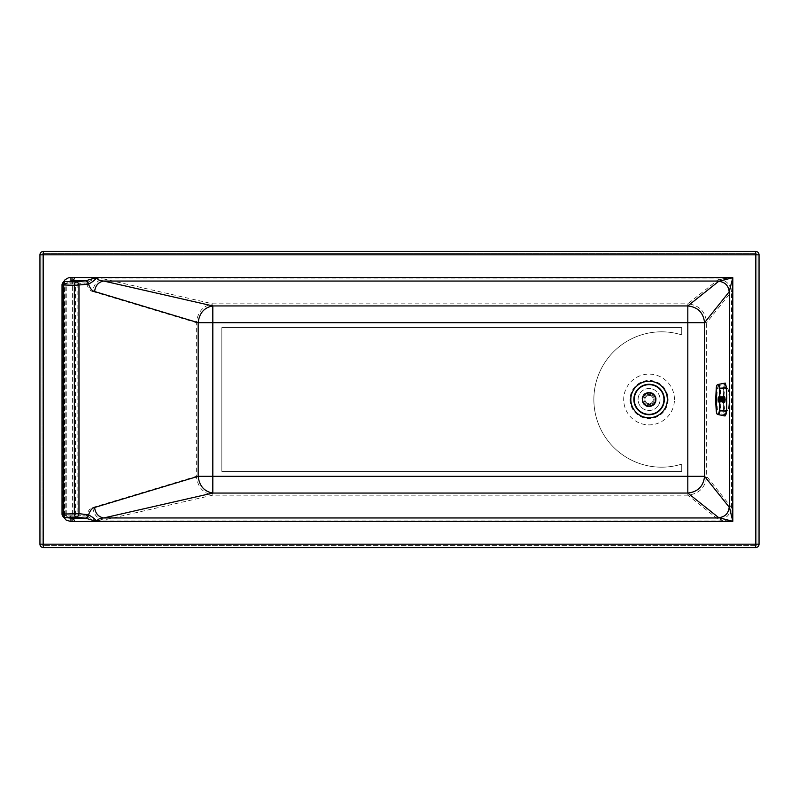 <?xml version="1.0" encoding="UTF-8"?>
<svg xmlns="http://www.w3.org/2000/svg" width="799" height="799" viewBox="0 0 799 799"><rect width="100%" height="100%" fill="white"/><g stroke="black" fill="none" stroke-linecap="round" stroke-linejoin="round"><path stroke-width="0.6" stroke-dasharray="4 3" d="M726.79 404.773A10.996 1.528 90 0 1 725.452 410.496A10.996 1.528 90 0 1 723.914 399.5A10.996 1.528 90 0 1 725.452 388.504A10.996 1.528 90 0 1 726.79 404.773M728.888 404.773A10.996 1.528 90 0 1 727.539 410.496A10.996 1.528 90 0 1 726.011 399.5A10.996 1.528 90 0 1 727.539 388.504A10.996 1.528 90 0 1 728.888 404.773M86.422 516.024L69.443 516.034L64.15 515.365L77.133 514.896L86.422 516.024C87.9 510.921 90.007 508.074 92.764 507.475L196.334 476.314L687.809 476.304L687.809 322.696L706.656 322.676L731.544 291.515L732.803 277.692L718.701 279.231C726.221 280.089 730.406 284.284 731.265 291.805M731.265 507.195C730.406 514.716 726.221 518.911 718.701 519.769L687.819 495.16L687.809 476.304L706.656 476.324L731.544 507.485L732.803 521.308L732.803 277.692L96.819 277.692C97.458 278.432 99.765 278.851 103.76 278.951L718.98 278.951M92.764 507.475C93.753 514.726 97.418 518.911 103.76 520.049L212.814 495.16L687.819 495.16C699.095 493.872 705.377 487.6 706.656 476.324L706.656 322.676C705.377 311.41 699.095 305.128 687.819 303.84L718.691 279.231M92.764 291.525L196.334 322.686L212.824 322.696L212.814 495.16C203.256 493.442 197.752 487.16 196.334 476.314L196.334 322.686C197.752 311.85 203.246 305.558 212.814 303.84L212.824 322.686L687.809 322.696L687.819 303.84L212.814 303.84L103.76 278.951C97.418 280.089 93.753 284.274 92.764 291.525C90.007 290.926 87.9 288.079 86.422 282.976L96.489 277.692M69.443 516.034C71.251 516.534 72.23 518.361 72.389 521.517L72.389 277.483L96.819 277.483M64.32 515.415L64.15 283.635L77.133 284.104L86.422 282.976M43.336 253.563A1.268 1.268 0 0 0 42.067 254.831A1.268 1.268 0 0 1 43.336 253.563L43.336 254.831L756.933 254.831A1.268 1.268 0 0 0 755.664 253.563L755.664 545.437L43.336 545.437A1.268 1.268 0 0 1 42.067 544.169L42.067 254.831L43.336 254.831L43.336 544.169L756.933 544.169L756.933 254.831A1.268 1.268 0 0 0 755.664 253.563L43.336 253.563L755.664 253.563M42.067 544.169L43.336 544.169L43.336 545.437A1.268 1.268 0 0 1 42.067 544.169L42.067 254.831M96.489 521.308L96.819 521.308C97.448 520.568 99.765 520.149 103.76 520.049L718.98 520.049L732.803 521.308L96.489 521.308L86.542 516.034M64.32 283.585L69.443 282.966C71.251 282.466 72.23 280.639 72.389 277.483M43.336 251.445L755.664 251.445A3.386 3.386 0 0 1 759.05 254.831L759.05 544.169A3.386 3.386 0 0 1 755.664 547.555L43.336 547.555A3.386 3.386 0 0 1 39.95 544.169L39.95 254.831A3.386 3.386 0 0 1 43.336 251.445M756.933 544.169A1.268 1.268 0 0 1 755.664 545.437A1.268 1.268 0 0 0 756.933 544.169L756.933 254.831M658.726 404.773A10.996 10.996 0 0 0 648.808 388.504A10.996 10.996 0 0 0 639.679 405.223A10.996 10.996 0 0 0 658.726 404.773A10.996 10.996 0 0 1 643.794 409.148A10.996 10.996 0 0 1 639.42 394.227A10.996 10.996 0 0 1 654.341 389.852A10.996 10.996 0 0 1 658.726 404.773M668.104 399.5A19.036 19.036 0 0 1 639.55 415.989A19.036 19.036 0 0 1 639.55 383.011A19.036 19.036 0 0 1 668.104 399.5M755.664 545.437L43.336 545.437M674.446 399.5A25.378 25.378 0 0 0 636.384 377.518A25.378 25.378 0 0 0 636.384 421.482A25.378 25.378 0 0 0 674.446 399.5M63.301 516.743L62.871 514.496L65.798 514.496L62.482 514.097A3.386 2.926 -83.1 0 0 65.009 517.452M62.032 514.097L62.482 284.903A3.386 2.926 83.1 0 1 65.009 281.548M70.282 518.092C67.815 517.622 66.477 516.424 66.257 514.496L65.798 514.496C66.407 516.803 68.125 518.012 70.961 518.142M70.961 280.858C68.125 280.988 66.407 282.197 65.798 284.504L62.871 284.504L62.871 514.496M221.842 471.41L221.842 327.59L221.842 471.41L681.737 471.41L681.737 464.099A67.675 67.675 0 0 1 593.867 399.5A67.675 67.675 0 0 1 681.737 334.901L681.737 327.59L221.842 327.59L681.737 327.59L681.737 334.901A67.675 67.675 0 0 0 593.867 399.5A67.675 67.675 0 0 0 681.737 464.099L681.737 471.41L221.842 471.41M664.319 399.5A15.231 15.231 0 0 1 649.058 414.731A15.231 15.231 0 0 1 633.867 399.44A15.231 15.231 0 0 1 649.118 384.269A15.231 15.231 0 0 1 664.319 399.5M649.088 392.309A7.191 7.191 0 0 1 655.32 403.096A7.191 7.191 0 0 1 642.855 403.096A7.191 7.191 0 0 1 649.088 392.309C637.382 392.229 642.076 411.095 652.154 406.012C658.895 403.495 656.668 391.9 649.088 392.309M655.859 399.5A6.772 6.772 0 0 1 649.088 406.272A6.772 6.772 0 0 1 642.326 399.5A6.772 6.772 0 0 1 649.088 392.728A6.772 6.772 0 0 1 655.859 399.5A6.772 6.772 -90 0 1 649.088 406.272A6.772 6.772 -90 0 1 642.326 399.5A6.772 6.772 -90 0 1 649.088 392.728A6.772 6.772 -90 0 1 655.859 399.5A6.772 6.772 0 0 0 645.702 393.637A6.772 6.772 0 0 0 645.702 405.363A6.772 6.772 0 0 0 655.859 399.5A6.772 6.772 0 0 1 649.088 406.272A6.772 6.772 0 0 1 642.326 399.5A6.772 6.772 0 0 1 649.088 392.728A6.772 6.772 0 0 1 655.859 399.5M642.566 399.5A6.522 6.522 0 0 0 652.354 405.153A6.522 6.522 0 0 0 652.354 393.847A6.522 6.522 0 0 0 642.566 399.5M655.27 399.5A6.172 6.172 0 0 0 646.001 394.147A6.172 6.172 0 0 0 646.001 404.853A6.172 6.172 0 0 0 655.27 399.5A6.172 6.172 0 0 1 649.088 405.672A6.172 6.172 0 0 1 642.915 399.5A6.172 6.172 0 0 1 649.088 393.328A6.172 6.172 0 0 1 655.27 399.5M644.014 399.5A5.074 5.074 0 0 1 651.624 395.106A5.074 5.074 0 0 1 651.624 403.894A5.074 5.074 0 0 1 644.014 399.5A5.074 5.074 0 0 0 649.088 404.574A5.074 5.074 0 0 0 654.171 399.5A5.074 5.074 0 0 0 649.088 394.426A5.074 5.074 0 0 0 644.014 399.5M644.943 399.919A4.165 4.165 0 0 0 651.295 403.036A4.165 4.165 0 0 0 651.295 395.964A4.165 4.165 0 0 0 644.943 399.081L644.943 399.919A4.165 4.165 0 0 0 651.205 403.086A4.165 4.165 0 0 0 651.205 395.914A4.165 4.165 0 0 0 644.943 399.081L644.943 399.919M651.205 403.086L651.205 403.525A4.544 4.544 0 0 1 646.98 403.525L646.98 403.525A4.544 4.544 0 0 0 651.205 403.525L651.205 403.086M651.205 395.914L651.205 395.475A4.544 4.544 0 0 0 646.98 395.475A4.544 4.544 0 0 1 651.205 395.475L651.205 395.914M725.003 415.989L723.395 411.175L723.395 387.855L725.003 383.011M726.501 388.723L725.003 384.279L723.514 388.753L723.514 410.277L725.003 414.721L726.501 410.247L726.501 388.723L720.448 388.843C720.229 386.726 719.699 385.627 718.86 385.527L725.003 384.279M717.961 384.479C717.422 384.109 716.973 385.278 716.623 387.974C715.644 393.797 715.674 405.273 716.623 411.046C716.983 413.752 717.422 414.911 717.961 414.521M718.86 385.527C718.151 385.617 717.702 386.726 717.502 388.863C716.723 395.096 716.723 402.197 717.502 410.157C717.792 412.494 718.241 413.592 718.86 413.473C719.689 413.383 720.219 412.274 720.458 410.137C720.968 403.894 720.958 396.803 720.448 388.843M725.003 414.721L718.86 413.473M716.254 388.224L723.395 387.855M718.141 396.434L718.141 402.566L718.141 396.434M718.521 399.5L718.141 396.753L718.141 402.247L718.521 399.5M720.358 399.5L719.979 402.247L719.889 396.833L720.358 399.5M720.159 402.566L720.159 396.434L720.159 402.566L724.593 402.566L724.653 396.464L724.593 402.566M725.372 399.5L725.063 396.883L725.063 402.117L725.372 399.5M718.381 399.83L725.282 399.79M718.361 399.8L718.051 397.582L717.901 400.878L718.141 401.418L718.381 400.279L718.101 401.747L717.842 400.708L718.101 397.253L718.361 399.19L725.312 399.6M725.282 399.21L718.391 398.911M724.973 397.552L718.071 397.562L725.013 397.253L725.302 398.921M717.971 401.238L717.872 398.621L724.763 398.591L724.963 397.562M717.921 397.652L724.833 397.652L717.931 397.662M724.763 398.591L717.812 398.721M717.842 399.17L724.723 398.721M724.743 399.17L717.792 399.4M717.842 399.79L724.703 399.4M724.743 399.79L717.802 400.079M724.773 400.878L717.862 400.878L724.823 400.908L717.921 400.908L724.813 400.878L724.713 400.089M724.963 401.438L718.071 401.448L724.923 401.647L724.823 400.908M718.221 397.762L718.351 400.379L725.252 400.409L724.973 401.448M725.102 401.647L718.181 401.627L725.102 401.647M725.182 401.348L718.261 401.338L725.182 401.348M725.252 400.409L718.381 400.279M718.381 399.17L725.282 399.17M718.361 398.621L725.252 398.621L718.351 398.591M718.311 398.122L725.202 398.122L718.301 398.092M718.161 397.562L725.053 397.562L718.151 397.552M724.933 397.373L718.011 397.373L724.913 397.353M717.872 398.621L724.813 398.092L717.862 398.122M717.991 397.762L724.813 398.122M717.872 398.631L724.763 398.631M717.842 399.21L724.743 399.22M717.842 399.83L724.743 399.83M717.872 400.379L724.763 400.379L717.872 400.409M717.991 401.248L725.132 401.258L718.221 401.228M718.151 401.448L725.053 401.448L718.161 401.438M718.351 400.379L718.301 400.878L725.202 400.908L718.231 401.228M718.361 400.369L725.252 400.369M731.544 507.485L731.544 291.515M72.389 521.517L96.819 521.517M77.133 284.104L77.133 514.896M86.542 282.966L69.443 282.966M75.406 514.866L75.406 284.134M64.779 515.295L64.779 283.705M65.798 514.496L65.798 284.504L62.032 284.903M63.301 282.257L62.871 284.504M634.096 399.44L634.096 399.5A14.991 14.991 0 0 0 649.088 414.491A14.991 14.991 0 0 0 664.079 399.5A14.991 14.991 -45 0 0 649.118 384.509A14.991 14.991 -45 0 0 634.096 399.44M723.395 411.175L716.264 410.826M723.514 388.753L717.502 388.863M723.514 410.277L717.502 410.157M726.501 410.247L720.458 410.137M718.401 399.39L725.312 399.4M718.381 398.721L725.292 398.721M725.262 398.292L718.351 398.292M718.331 398.122L725.242 398.122L718.331 398.122M725.202 397.782L718.291 397.782M718.261 397.662L725.172 397.662L718.271 397.652M725.112 397.443L718.201 397.443M718.181 397.373L725.092 397.373L718.191 397.353M717.991 397.443L724.903 397.443M717.901 397.782L724.813 397.782M717.842 398.292L724.753 398.292M717.802 398.921L724.713 398.921M717.792 399.6L724.703 399.61M717.812 400.279L724.723 400.279M724.753 400.708L717.842 400.708M724.823 401.218L717.901 401.218M717.931 401.338L724.843 401.338L717.921 401.348M724.903 401.557L717.991 401.557M718.011 401.627L724.933 401.627L718.001 401.647M718.201 401.557L725.112 401.557M718.291 401.218L725.202 401.218M725.242 400.878L718.331 400.878M718.351 400.708L725.262 400.708M718.391 400.079L725.302 400.079M718.101 399.5L718.111 397.552M725.452 410.496L727.539 410.496M725.452 388.504L727.539 388.504M64.15 515.365L64.15 283.635M66.257 514.496L66.257 284.504C66.477 282.576 67.815 281.378 70.282 280.908M655.749 399.5C654.721 395.086 652.783 392.888 649.927 392.888L645.522 393.877L642.506 398.461C640.728 407.59 656.079 408.798 655.749 399.5M718.141 402.247L719.979 402.247M718.141 396.753L719.979 396.753M720.159 396.434L724.593 396.434M718.101 397.253L725.013 397.253M718.101 401.747L725.013 401.747"/><path stroke-width="1.2" d="M39.95 254.831L43.336 254.831L43.336 251.445A3.386 3.386 0 0 0 39.95 254.831L39.95 544.169A3.386 3.386 0 0 0 43.336 547.555L755.664 547.555A3.386 3.386 0 0 0 759.05 544.169L759.05 254.831L755.664 254.831L755.664 251.445A3.386 3.386 0 0 1 759.05 254.831M43.336 251.445L755.664 251.445M729.177 507.195C728.488 513.497 725.003 516.993 718.691 517.672L732.803 521.308L96.819 521.308C97.448 519.33 99.765 518.211 103.76 517.952L212.814 493.063L212.824 476.304L687.809 476.304L687.819 493.063C697.837 491.924 703.42 486.341 704.568 476.324L729.457 507.475L732.803 521.308L732.803 277.692L729.177 291.805C728.498 285.503 725.003 282.007 718.691 281.328L732.803 277.692L96.819 277.483L85.633 280.799L70.961 280.858C73.019 280.709 74.227 279.58 74.587 277.483L96.579 277.692C95.421 279.7 92.744 281.837 88.559 284.114A3.386 2.886 -109.4 0 0 85.633 280.799M70.222 518.082L65.009 517.452A3.386 3.386 0 0 1 62.032 514.097L78.971 513.667L88.05 514.766A3.386 2.926 96.9 0 1 85.123 518.142L85.633 518.201A3.386 2.886 -70.6 0 0 88.559 514.886C90.087 510.481 92.105 508.004 94.592 507.475L198.162 476.314C199.321 485.922 204.204 491.505 212.814 493.063L687.819 493.063L718.691 517.672M729.177 291.805L704.568 322.676L687.809 322.696L687.819 305.937L212.814 305.937L103.76 281.048C98.477 281.987 95.421 285.483 94.592 291.525L198.162 322.686L212.824 322.696L212.824 476.304L198.162 476.314L198.162 322.686C199.331 313.078 204.214 307.495 212.814 305.937L212.824 322.696L687.809 322.696L687.809 476.304L704.568 476.324L704.568 322.676C703.42 312.659 697.847 307.076 687.819 305.937L718.691 281.328M39.95 544.169L759.05 544.169M43.336 547.555L43.336 254.831L755.664 254.831L755.664 547.555M665.088 408.249A18.247 18.247 0 0 0 648.638 381.253A18.247 18.247 0 0 0 633.487 408.998A18.247 18.247 0 0 0 665.088 408.249M94.592 507.475C95.421 513.517 98.477 517.013 103.76 517.952L718.98 517.952M718.98 281.048L103.76 281.048C99.765 280.789 97.458 279.67 96.819 277.692L96.509 277.593M70.961 518.142C73.019 518.301 74.227 519.42 74.587 521.517L70.961 521.517L70.961 518.142L65.418 517.472L76.035 517.043L85.123 518.142L70.282 518.092M85.633 518.201L96.509 521.407M88.05 514.766L88.559 514.886C92.754 517.163 95.421 519.31 96.579 521.308L74.587 521.517M65.009 517.452A3.386 2.926 -83.1 0 0 65.418 517.472A3.386 1.688 87.7 0 1 63.72 514.097L63.72 284.903A3.386 1.688 -87.7 0 1 65.418 281.528L65.009 281.548A3.386 2.926 83.1 0 1 65.418 281.528L76.035 281.957A3.386 1.688 -87.7 0 0 74.347 285.333L62.032 284.903L62.032 514.097M74.347 513.667A3.386 1.688 87.7 0 0 76.035 517.043A3.386 2.926 96.9 0 0 78.971 513.667L78.971 285.333A3.386 2.926 -96.9 0 0 76.035 281.957L85.123 280.858A3.386 2.926 -96.9 0 1 88.05 284.234L74.347 285.333L74.347 513.667M63.301 282.257L65.059 279.73L68.285 277.882L70.961 277.483L70.961 280.858M664.319 399.5A15.231 15.231 -90 0 1 649.088 414.731A15.231 15.231 -90 0 1 633.867 399.5A15.231 15.231 0 0 1 649.088 384.269A15.231 15.231 0 0 1 664.319 399.5M717.792 384.509L725.232 383.091L726.621 387.825L726.621 411.145L725.991 414.401L725.013 415.989L717.961 414.521C718.661 414.891 719.28 413.722 719.819 411.016L719.819 387.954C719.27 385.248 718.651 384.089 717.961 384.479L717.792 384.509C716.893 384.808 716.383 386.047 716.254 388.224L715.644 400.818L716.254 410.806C716.643 413.353 717.122 414.481 717.672 414.162C718.311 414.471 718.88 413.343 719.38 410.756L719.38 388.214C718.88 385.647 718.311 384.519 717.662 384.838C717.112 384.529 716.643 385.657 716.254 388.244L716.254 388.224M716.254 388.244L716.264 410.826M729.457 507.475L729.457 291.525M94.592 291.525C92.105 290.996 90.087 288.519 88.559 284.114L88.05 284.234M63.301 516.743L66.247 520.179L70.961 521.517M70.961 277.483L74.587 277.483M649.088 384.649A14.851 14.851 0 0 1 661.952 406.921A14.851 14.851 0 0 1 636.234 406.921A14.851 14.851 0 0 1 649.088 384.649M726.621 411.145L719.38 410.756M726.621 387.825L719.38 388.214M65.009 281.548A3.386 3.386 0 0 0 62.032 284.903M716.254 410.806C716.483 413.223 716.993 414.451 717.792 414.491"/></g></svg>
